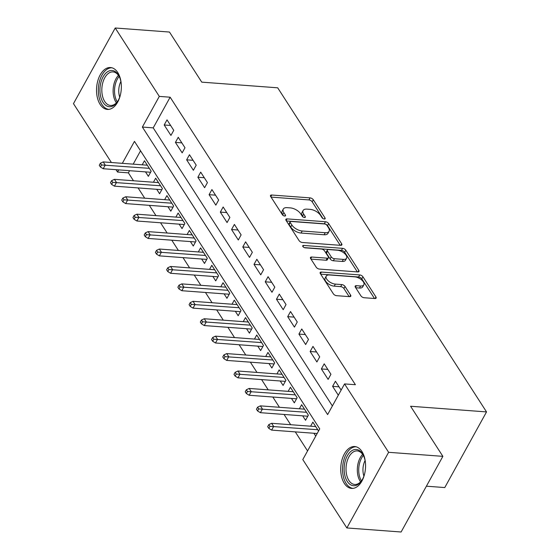 <?xml version="1.0" encoding="UTF-8"?>
<svg xmlns="http://www.w3.org/2000/svg" width="560" height="560" viewBox="0 0 560 560"><rect width="100%" height="100%" fill="white"/><g stroke="black" fill="none" stroke-linecap="round" stroke-linejoin="round"><path stroke-width="0.84" d="M324.289 219.009A1.848 0.917 28.9 0 0 325.136 218.708A1.848 0.917 28.9 0 0 325.01 217.924L313.299 199.752A2.639 1.316 28.9 0 0 310.065 197.883L271.726 195.02A2.639 1.316 28.9 0 0 270.515 195.454A2.639 1.316 28.9 0 0 270.704 196.574L282.408 214.746A1.848 0.917 28.9 0 0 284.676 216.055A1.848 0.917 28.9 0 0 285.523 215.754A1.848 0.917 28.9 0 0 285.39 214.97L283.878 212.618A8.456 4.2 28.9 0 1 283.29 209.041A8.456 4.2 28.9 0 1 287.168 207.655L290.36 207.893A8.456 4.2 28.9 0 1 300.706 213.871L302.218 216.223A1.848 0.917 28.9 0 0 304.479 217.532A1.848 0.917 28.9 0 0 305.326 217.231A1.848 0.917 28.9 0 0 305.2 216.447L303.681 214.095A8.456 4.2 28.9 0 1 303.1 210.518A8.456 4.2 28.9 0 1 306.971 209.132L310.17 209.37A8.456 4.2 28.9 0 1 320.509 215.348L322.028 217.7A1.848 0.917 28.9 0 0 324.289 219.009M344.344 483.427A20.993 12.355 94.3 0 1 341.999 459.809A20.993 12.355 94.3 0 1 354.704 446.544A20.993 12.355 94.3 0 1 361.949 451.535A20.993 12.355 94.3 0 1 364.287 475.153A20.993 12.355 94.3 0 1 351.582 488.411A20.993 12.355 94.3 0 1 344.344 483.427M100.142 104.426A20.993 12.355 94.3 0 1 97.804 80.808A20.993 12.355 94.3 0 1 110.502 67.543A20.993 12.355 94.3 0 1 117.747 72.527A20.993 12.355 94.3 0 1 120.085 96.145A20.993 12.355 94.3 0 1 107.38 109.41A20.993 12.355 94.3 0 1 100.142 104.426M360.934 295.869A2.639 1.316 28.9 0 0 364.168 297.738L374.92 298.536A2.639 1.316 28.9 0 0 376.131 298.102A2.639 1.316 28.9 0 0 375.949 296.989L362.943 276.801A2.639 1.316 28.9 0 0 359.716 274.932L321.377 272.076A2.639 1.316 28.9 0 0 320.166 272.51A2.639 1.316 28.9 0 0 320.348 273.63L333.354 293.811A2.639 1.316 28.9 0 0 336.588 295.68L349.58 296.646A2.639 1.316 28.9 0 0 350.791 296.212A2.639 1.316 28.9 0 0 350.602 295.099L345.037 286.461A2.639 1.316 28.9 0 0 341.81 284.592L335.363 284.109A7.063 3.514 28.9 0 1 328.384 280.98A7.063 3.514 28.9 0 1 326.228 276.122A7.063 3.514 28.9 0 1 329.469 274.96L354.711 276.843A7.063 3.514 28.9 0 1 361.69 279.972A7.063 3.514 28.9 0 1 363.839 284.83A7.063 3.514 28.9 0 1 360.605 285.992L356.398 285.677A2.639 1.316 28.9 0 0 355.187 286.111A2.639 1.316 28.9 0 0 355.369 287.231L360.934 295.869M111.405 162.526L73.472 103.649L115.227 28L169.477 32.046L201.754 82.145L277.697 87.808L486.528 411.915L410.585 406.252L442.869 456.351L388.619 452.305L346.857 527.954L302.792 459.564L319.725 428.89L134.463 141.372L122.339 163.338M115.227 28L159.299 96.397L142.366 127.064L327.621 414.582L344.554 383.915L388.619 452.305M344.554 383.915L355.404 384.72L170.142 97.202L159.299 96.397M340.648 245.343A2.639 1.316 28.9 0 0 341.859 244.909A2.639 1.316 28.9 0 0 341.677 243.796L328.671 223.608A2.639 1.316 28.9 0 0 325.437 221.739L287.105 218.883A2.639 1.316 28.9 0 0 285.894 219.317A2.639 1.316 28.9 0 0 286.076 220.437L299.082 240.618A2.639 1.316 28.9 0 0 302.309 242.487L340.648 245.343M345.807 250.208L358.813 270.389A2.639 1.316 28.9 0 1 358.995 271.509A2.639 1.316 28.9 0 1 357.784 271.943L319.445 269.08A2.639 1.316 28.9 0 1 316.218 267.211L310.653 258.58A2.639 1.316 28.9 0 1 310.471 257.46A2.639 1.316 28.9 0 1 311.682 257.026L327.229 258.181A2.639 1.316 28.9 0 0 328.44 257.747A2.639 1.316 28.9 0 0 328.251 256.634L324.562 250.901A2.639 1.316 28.9 0 0 321.328 249.032L305.144 247.828A1.848 0.917 28.9 0 1 303.317 247.009A1.848 0.917 28.9 0 1 302.75 245.735A1.848 0.917 28.9 0 1 303.604 245.434L342.58 248.339A2.639 1.316 28.9 0 1 345.807 250.208L344.68 252.252L357.343 271.908M313.908 433.265L315.742 436.107M302.68 415.835L305.543 420.28L308.364 415.17L301.63 404.712L299.39 408.772M291.452 398.412L294.315 402.857L297.136 397.74L290.402 387.289L288.162 391.349M280.224 380.989L283.087 385.427L285.908 380.317L279.174 369.866L276.934 373.926M268.996 363.559L271.859 368.004L274.68 362.894L267.946 352.436L265.706 356.496M257.768 346.136L260.631 350.581L263.452 345.464L256.718 335.013L254.478 339.073M246.547 328.713L249.403 333.151L252.231 328.041L245.49 317.59L243.25 321.65M235.319 311.283L238.175 315.728L241.003 310.618L234.262 300.16L232.022 304.22M224.091 293.86L226.954 298.305L229.775 293.188L223.034 282.737L220.794 286.797M212.863 276.437L215.726 280.875L218.547 275.765L211.806 265.307L209.566 269.374M201.635 259.007L204.498 263.452L207.319 258.342L200.578 247.884L198.338 251.944M190.407 241.584L193.27 246.029L196.091 240.912L189.35 230.461L187.11 234.521M179.179 224.161L182.042 228.599L184.863 223.489L178.122 213.031L175.882 217.098M167.951 206.731L170.814 211.176L173.635 206.066L166.901 195.608L164.654 199.668M156.723 189.308L159.586 193.753L162.407 188.636L155.673 178.185L153.426 182.245M173.754 130.326L167.013 119.868L164.192 124.978L170.933 135.436L173.754 130.326M184.982 147.749L178.241 137.291L175.42 142.401L182.161 152.859L184.982 147.749M196.21 165.172L189.469 154.721L186.648 159.831L193.382 170.282L196.21 165.172M207.438 182.602L200.697 172.144L197.876 177.254L204.61 187.712L207.438 182.602M218.659 200.025L211.925 189.567L209.104 194.684L215.838 205.135L218.659 200.025M229.887 217.448L223.153 206.997L220.332 212.107L227.066 222.558L229.887 217.448M241.115 234.878L234.381 224.42L231.56 229.53L238.294 239.988L241.115 234.878M252.343 252.301L245.609 241.843L242.788 246.96L249.522 257.411L252.343 252.301M263.571 269.724L256.837 259.273L254.016 264.383L260.75 274.834L263.571 269.724M274.799 287.154L268.065 276.696L265.244 281.806L271.978 292.264L274.799 287.154M286.027 304.577L279.293 294.119L276.472 299.236L283.206 309.687L286.027 304.577M297.255 322L290.521 311.549L287.7 316.659L294.434 327.117L297.255 322M308.483 339.43L301.749 328.972L298.928 334.082L305.662 344.54L308.483 339.43M319.711 356.853L312.977 346.395L310.149 351.512L316.89 361.963L319.711 356.853M330.939 374.276L324.205 363.825L321.377 368.935L328.118 379.393L330.939 374.276M170.142 97.202L153.216 127.869L332.388 405.951M341.138 390.103L335.426 381.248L332.605 386.358L338.31 395.213M129.577 170.695L128.387 172.851L133.483 180.761M138.096 187.922L144.711 198.184M149.324 205.345L155.939 215.607M160.552 222.768L167.167 233.037M171.78 240.198L178.388 250.46M183.008 257.621L189.616 267.883M194.236 275.044L200.844 285.313M205.464 292.474L212.072 302.736M216.685 309.897L223.3 320.159M227.913 327.32L234.528 337.589M239.141 344.75L245.756 355.012M250.369 362.173L256.984 372.435M261.597 379.596L268.212 389.865M272.825 397.026L279.44 407.288M284.053 414.449L290.668 424.711M295.281 431.872L307.559 450.926M140.553 150.815L133.189 164.15M145.495 171.885L148.358 176.323L151.179 171.213L144.445 160.755L142.198 164.822M310.618 426.202L312.858 422.142L318.563 430.997M426.391 486.192L444.773 487.564L486.528 411.915M442.869 456.351L401.107 532L346.857 527.954M128.387 172.851L117.537 172.039L116.018 169.687M118.727 169.89L117.537 172.039M153.216 127.869L142.366 127.064M164.192 124.978L170.618 125.461M175.42 142.401L181.846 142.884M186.648 159.831L193.074 160.307M197.876 177.254L204.302 177.737M209.104 194.684L215.53 195.16M220.332 212.107L226.758 212.583M231.56 229.53L237.986 230.013M242.788 246.96L249.207 247.436M254.016 264.383L260.435 264.859M265.244 281.806L271.663 282.289M276.472 299.236L282.891 299.712M287.7 316.659L294.119 317.135M298.928 334.082L305.347 334.565M310.149 351.512L316.575 351.988M321.377 368.935L327.803 369.411M332.605 386.358L339.031 386.841M303.1 210.518L301.973 212.562A8.456 4.2 28.9 0 0 302.554 216.139L303.681 214.095M303.163 217.084L302.554 216.139M283.29 209.041L282.163 211.085A8.456 4.2 28.9 0 0 282.751 214.662L283.878 212.618M283.353 215.607L282.751 214.662M322.973 218.561L312.172 201.796A2.639 1.316 28.9 0 0 308.938 199.927L271.04 197.099M340.207 245.315L327.544 225.652A2.639 1.316 28.9 0 0 324.31 223.783L286.412 220.962M326.9 225.267A1.848 0.917 28.9 0 0 324.639 223.958L290.99 221.452A1.848 0.917 28.9 0 0 290.143 221.753A1.848 0.917 28.9 0 0 290.269 222.537L291.865 225.015A8.456 4.2 28.9 0 0 302.211 231L325.213 232.715A8.456 4.2 28.9 0 0 329.084 231.329A8.456 4.2 28.9 0 0 328.503 227.752L326.9 225.267M290.143 221.753L289.009 223.797A1.848 0.917 28.9 0 0 289.142 224.581L290.269 222.537M329.084 231.329L327.957 233.373A8.456 4.2 28.9 0 1 324.086 234.759L301.077 233.044A8.456 4.2 28.9 0 1 290.738 227.066L289.142 224.581M310.989 259.105L326.095 260.232A2.639 1.316 28.9 0 0 327.306 259.798L328.44 257.747M304.297 247.611L341.446 250.383L342.58 248.339M343.357 259.385A7.063 3.514 28.9 0 0 346.598 258.23A7.063 3.514 28.9 0 0 344.449 253.365A7.063 3.514 28.9 0 0 337.463 250.236L328.573 249.571A2.639 1.316 28.9 0 0 327.362 250.005A2.639 1.316 28.9 0 0 327.544 251.125L331.233 256.858A2.639 1.316 28.9 0 0 334.467 258.727L343.357 259.385L342.23 261.429A7.063 3.514 28.9 0 0 345.471 260.274L346.598 258.23M327.362 250.005L326.235 252.049A2.639 1.316 28.9 0 0 326.417 253.169L327.544 251.125M342.23 261.429L333.34 260.771A2.639 1.316 28.9 0 1 330.106 258.902L326.417 253.169M344.68 252.252A2.639 1.316 28.9 0 0 341.446 250.383M363.839 284.83L362.712 286.874A7.063 3.514 28.9 0 1 359.478 288.036L355.705 287.756M326.228 276.122L325.101 278.166A7.063 3.514 28.9 0 0 327.25 283.024A7.063 3.514 28.9 0 0 334.236 286.153L335.363 284.109M349.139 296.618L343.91 288.505A2.639 1.316 28.9 0 0 340.676 286.636L334.236 286.153M374.486 298.508L361.816 278.852A2.639 1.316 28.9 0 0 358.582 276.983L320.691 274.155M100.401 163.219L99.274 165.263L100.394 167.006L101.528 164.962L100.401 163.219L103.222 161.91L105.245 165.053L103.215 168.728L150.598 172.263M101.528 164.962L149.324 168.336M103.222 161.91L147.308 165.2M103.215 168.728L100.394 167.006M120.358 95.116A18.165 10.689 94.3 0 1 117.516 101.605A18.165 10.689 94.3 0 1 103.061 102.403A18.165 10.689 94.3 0 1 103.103 76.846A18.165 10.689 94.3 0 1 118.3 74.802A18.165 10.689 94.3 0 1 119.364 76.762A18.165 10.689 94.3 0 1 121.219 83.608M119.588 77.259A16.821 9.898 -85.7 0 0 118.818 75.908A16.821 9.898 -85.7 0 0 113.015 71.911A16.821 9.898 -85.7 0 0 102.837 82.537A16.821 9.898 -85.7 0 0 104.713 101.465A16.821 9.898 -85.7 0 0 110.516 105.462A16.821 9.898 -85.7 0 0 117.803 101.15M119.721 97.111A13.244 7.791 94.3 0 1 120.883 81.536M111.923 67.788A20.86 12.271 -85.7 0 0 99.54 81.228A20.86 12.271 -85.7 0 0 101.934 104.454A20.86 12.271 -85.7 0 0 108.822 109.375M364.56 474.117A18.165 10.689 94.3 0 1 361.711 480.606A18.165 10.689 94.3 0 1 349.055 483.602A18.165 10.689 94.3 0 1 344.505 464.324A18.165 10.689 94.3 0 1 352.926 450.107A18.165 10.689 94.3 0 1 363.566 455.763A18.165 10.689 94.3 0 1 365.421 462.609M363.783 456.26A16.821 9.898 -85.7 0 0 357.217 450.919A16.821 9.898 -85.7 0 0 346.36 464.646A16.821 9.898 -85.7 0 0 354.711 484.463A16.821 9.898 -85.7 0 0 362.005 480.151M363.923 476.112A13.244 7.791 94.3 0 1 363.223 466.396A13.244 7.791 94.3 0 1 365.085 460.537M356.118 446.796A20.86 12.271 -85.7 0 0 342.972 463.834A20.86 12.271 -85.7 0 0 353.017 488.376M111.629 180.642L110.502 182.686L111.622 184.429L112.756 182.385L111.629 180.642L114.45 179.34L116.473 182.476L114.443 186.158L161.826 189.686M112.756 182.385L160.552 185.759M114.45 179.34L158.529 182.623M114.443 186.158L111.622 184.429M122.857 198.072L121.73 200.116L122.85 201.859L123.977 199.808L122.857 198.072L125.678 196.763L127.701 199.899L125.671 203.581L173.054 207.116M123.977 199.808L171.78 203.189M125.678 196.763L169.757 200.053M125.671 203.581L122.85 201.859M134.085 215.495L132.958 217.539L134.078 219.282L135.205 217.238L134.085 215.495L136.906 214.193L138.929 217.329L136.899 221.004L184.282 224.539M135.205 217.238L183.008 220.612M136.906 214.193L180.985 217.476M136.899 221.004L134.078 219.282M145.313 232.918L144.186 234.962L145.306 236.705L146.433 234.661L145.313 232.918L148.134 231.616L150.157 234.752L148.127 238.434L195.51 241.962M146.433 234.661L194.236 238.035M148.134 231.616L192.213 234.899M148.127 238.434L145.306 236.705M156.541 250.348L155.414 252.392L156.534 254.135L157.661 252.084L156.541 250.348L159.362 249.039L161.385 252.175L159.355 255.857L206.738 259.392M157.661 252.084L205.464 255.465M159.362 249.039L203.441 252.329M159.355 255.857L156.534 254.135M167.769 267.771L166.642 269.815L167.762 271.558L168.889 269.514L167.769 267.771L170.59 266.469L172.613 269.605L170.583 273.28L217.966 276.815M168.889 269.514L216.692 272.888M170.59 266.469L214.669 269.752M170.583 273.28L167.762 271.558M178.997 285.194L177.87 287.238L178.99 288.981L180.117 286.937L178.997 285.194L181.818 283.892L183.841 287.028L181.811 290.71L229.194 294.238M180.117 286.937L227.92 290.311M181.818 283.892L225.897 287.175M181.811 290.71L178.99 288.981M190.225 302.624L189.091 304.668L190.218 306.411L191.345 304.367L190.225 302.624L193.046 301.315L195.069 304.451L193.039 308.133L240.422 311.668M191.345 304.367L239.148 307.741M193.046 301.315L237.125 304.605M193.039 308.133L190.218 306.411M201.453 320.047L200.319 322.091L201.446 323.834L202.573 321.79L201.453 320.047L204.274 318.745L206.297 321.881L204.26 325.556L251.65 329.091M202.573 321.79L250.376 325.164M204.274 318.745L248.353 322.028M204.26 325.556L201.446 323.834M212.681 337.47L211.547 339.514L212.674 341.257L213.801 339.213L212.681 337.47L215.502 336.168L217.525 339.304L215.488 342.986L262.878 346.514M213.801 339.213L261.604 342.594M215.502 336.168L259.581 339.451M215.488 342.986L212.674 341.257M223.909 354.9L222.775 356.944L223.902 358.687L225.029 356.643L223.909 354.9L226.73 353.591L228.753 356.727L226.716 360.409L274.106 363.944M225.029 356.643L272.832 360.017M226.73 353.591L270.809 356.881M226.716 360.409L223.902 358.687M235.13 372.323L234.003 374.367L235.13 376.11L236.257 374.066L235.13 372.323L237.958 371.021L239.974 374.157L237.944 377.832L285.334 381.367M236.257 374.066L284.06 377.44M237.958 371.021L282.037 374.304M237.944 377.832L235.13 376.11M246.358 389.746L245.231 391.79L246.358 393.533L247.485 391.489L246.358 389.746L249.186 388.444L251.202 391.58L249.172 395.262L296.555 398.79M247.485 391.489L295.281 394.87M249.186 388.444L293.265 391.727M249.172 395.262L246.358 393.533M257.586 407.176L256.459 409.22L257.586 410.963L258.713 408.919L257.586 407.176L260.414 405.867L262.43 409.003L260.4 412.685L307.783 416.22M258.713 408.919L306.509 412.293M260.414 405.867L304.493 409.157M260.4 412.685L257.586 410.963M268.814 424.599L267.687 426.643L268.807 428.386L269.941 426.342L268.814 424.599L271.642 423.297L273.658 426.433L271.628 430.108L317.177 433.51M269.941 426.342L317.737 429.716M271.642 423.297L315.721 426.58M271.628 430.108L268.807 428.386M324.408 219.016L325.01 217.924M284.788 216.062L285.39 214.97M304.598 217.539L305.2 216.447M270.795 196.714L271.726 195.02M308.938 199.927L310.065 197.883M312.172 201.796L313.299 199.752M286.167 220.577L287.105 218.883M324.31 223.783L325.437 221.739M327.544 225.652L328.671 223.608M340.816 245.35L341.677 243.796M290.738 227.066L291.865 225.015M301.077 233.044L302.211 231M324.086 234.759L325.213 232.715M357.952 271.95L358.813 270.389M310.744 258.72L311.682 257.026M326.095 260.232L327.229 258.181M302.946 246.617L303.604 245.434M330.106 258.902L331.233 256.858M333.34 260.771L334.467 258.727M355.46 287.371L356.398 285.677M359.478 288.036L360.605 285.992M340.676 286.636L341.81 284.592M343.91 288.505L345.037 286.461M349.748 296.653L350.602 295.099M320.439 273.77L321.377 272.076M358.582 276.983L359.716 274.932M361.816 278.852L362.943 276.801M375.088 298.543L375.949 296.989M116.389 102.858A16.821 9.898 94.3 0 1 116.018 102.305A16.821 9.898 94.3 0 1 118.44 75.355M119.154 76.461A16.268 9.576 -85.7 0 0 117.264 101.871M360.591 481.859A16.821 9.898 94.3 0 1 357.665 465.486A16.821 9.898 94.3 0 1 362.642 454.363M363.356 455.462A16.268 9.576 -85.7 0 0 359.058 465.668A16.268 9.576 -85.7 0 0 361.459 480.879"/></g></svg>
